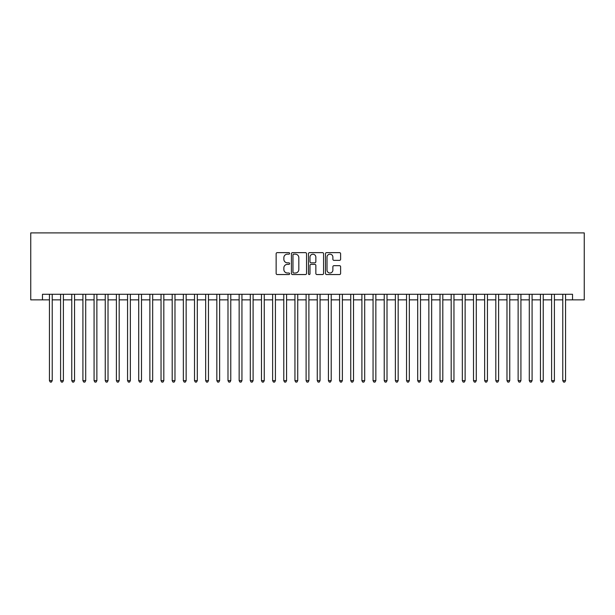 <?xml version="1.0" encoding="UTF-8"?>
<svg xmlns="http://www.w3.org/2000/svg" width="615" height="615" viewBox="0 0 615 615"><rect width="100%" height="100%" fill="white"/><g stroke="black" fill="none" stroke-linecap="round" stroke-linejoin="round"><path stroke-width="0.92" d="M289.642 253.403A0.769 0.769 0 0 0 288.881 252.634L277.242 252.634A1.092 1.092 0 0 0 276.143 253.734L276.143 273.444A1.092 1.092 0 0 0 277.242 274.544L288.881 274.544A0.769 0.769 0 0 0 289.642 273.775A0.769 0.769 0 0 0 288.881 273.006L287.374 273.006A3.506 3.506 0 0 1 283.869 269.501L283.869 267.863A3.506 3.506 0 0 1 287.374 264.358L288.881 264.358A0.769 0.769 0 0 0 289.642 263.589A0.769 0.769 0 0 0 288.881 262.82L287.374 262.82A3.506 3.506 0 0 1 283.869 259.315L283.869 257.67A3.506 3.506 0 0 1 287.374 254.172L288.881 254.172A0.769 0.769 0 0 0 289.642 253.403M339.511 260.36A1.092 1.092 0 0 0 340.61 259.261L340.61 253.734A1.092 1.092 0 0 0 339.511 252.634L326.588 252.634A1.092 1.092 0 0 0 325.489 253.734L325.489 273.444A1.092 1.092 0 0 0 326.588 274.544L339.511 274.544A1.092 1.092 0 0 0 340.61 273.444L340.61 266.764A1.092 1.092 0 0 0 339.511 265.672L333.983 265.672A1.092 1.092 0 0 0 332.884 266.764L332.884 270.077A2.929 2.929 0 0 1 329.955 273.006A2.929 2.929 0 0 1 327.026 270.077L327.026 257.101A2.929 2.929 0 0 1 329.955 254.172A2.929 2.929 0 0 1 332.884 257.101L332.884 259.261A1.092 1.092 0 0 0 333.983 260.36L339.511 260.36M42.466 299.859L42.466 294.278L572.534 294.278L572.534 299.859L584.25 299.859L584.25 232.9L30.75 232.9L30.75 299.859L49.438 299.859M306.539 253.734A1.092 1.092 0 0 0 305.447 252.634L292.525 252.634A1.092 1.092 0 0 0 291.425 253.734L291.425 273.444A1.092 1.092 0 0 0 292.525 274.544L305.447 274.544A1.092 1.092 0 0 0 306.539 273.444L306.539 253.734M309.553 252.634L322.475 252.634A1.092 1.092 0 0 1 323.575 253.734L323.575 273.444A1.092 1.092 0 0 1 322.475 274.544L316.948 274.544A1.092 1.092 0 0 1 315.849 273.444L315.849 265.449A1.092 1.092 0 0 0 314.757 264.358L311.09 264.358A1.092 1.092 0 0 0 309.991 265.449L309.991 273.775A0.769 0.769 0 0 1 309.222 274.544A0.769 0.769 0 0 1 308.461 273.775L308.461 253.734A1.092 1.092 0 0 1 309.553 252.634M52.229 299.859L60.601 299.859M63.391 299.859L71.763 299.859M74.553 299.859L82.917 299.859M85.708 299.859L94.08 299.859M96.87 299.859L105.242 299.859M108.025 299.859L116.396 299.859M119.187 299.859L127.559 299.859M130.349 299.859L138.713 299.859M141.504 299.859L149.876 299.859M152.666 299.859L161.038 299.859M163.821 299.859L172.192 299.859M174.983 299.859L183.355 299.859M186.145 299.859L194.509 299.859M197.3 299.859L205.671 299.859M208.462 299.859L216.834 299.859M219.624 299.859L227.988 299.859M230.779 299.859L239.15 299.859M241.941 299.859L250.305 299.859M253.096 299.859L261.467 299.859M264.258 299.859L272.63 299.859M275.42 299.859L283.784 299.859M286.575 299.859L294.946 299.859M297.737 299.859L306.109 299.859M308.891 299.859L317.263 299.859M320.054 299.859L328.425 299.859M331.216 299.859L339.58 299.859M342.371 299.859L350.742 299.859M353.533 299.859L361.904 299.859M364.695 299.859L373.059 299.859M375.85 299.859L384.221 299.859M387.012 299.859L395.376 299.859M398.166 299.859L406.538 299.859M409.329 299.859L417.7 299.859M420.491 299.859L428.855 299.859M431.645 299.859L440.017 299.859M442.808 299.859L451.179 299.859M453.962 299.859L462.334 299.859M465.125 299.859L473.496 299.859M476.287 299.859L484.651 299.859M487.441 299.859L495.813 299.859M498.604 299.859L506.975 299.859M509.758 299.859L518.13 299.859M520.92 299.859L529.292 299.859M532.083 299.859L540.447 299.859M543.237 299.859L551.609 299.859M554.399 299.859L562.771 299.859M565.562 299.859L572.534 299.859M293.724 254.172A0.769 0.769 0 0 0 292.963 254.933L292.963 272.245A0.769 0.769 0 0 0 293.724 273.006L295.315 273.006A3.506 3.506 0 0 0 298.821 269.501L298.821 257.67A3.506 3.506 0 0 0 295.315 254.172L293.724 254.172M315.849 257.155A2.929 2.929 0 0 0 312.92 254.226A2.929 2.929 0 0 0 309.991 257.155L309.991 261.729A1.092 1.092 0 0 0 311.09 262.82L314.757 262.82A1.092 1.092 0 0 0 315.849 261.729L315.849 257.155M52.229 294.278L52.229 380.647L49.438 380.647L49.438 294.278M52.229 380.647L51.391 382.1L50.276 382.1L49.438 380.647M63.391 294.278L63.391 380.647L60.601 380.647L60.601 294.278M63.391 380.647L62.553 382.1L61.439 382.1L60.601 380.647M74.553 294.278L74.553 380.647L71.763 380.647L71.763 294.278M74.553 380.647L73.715 382.1L72.601 382.1L71.763 380.647M85.708 294.278L85.708 380.647L82.917 380.647L82.917 294.278M85.708 380.647L84.87 382.1L83.755 382.1L82.917 380.647M96.87 294.278L96.87 380.647L94.08 380.647L94.08 294.278M96.87 380.647L96.032 382.1L94.918 382.1L94.08 380.647M108.025 294.278L108.025 380.647L105.242 380.647L105.242 294.278M108.025 380.647L107.195 382.1L106.072 382.1L105.242 380.647M119.187 294.278L119.187 380.647L116.396 380.647L116.396 294.278M119.187 380.647L118.349 382.1L117.234 382.1L116.396 380.647M130.349 294.278L130.349 380.647L127.559 380.647L127.559 294.278M130.349 380.647L129.511 382.1L128.397 382.1L127.559 380.647M141.504 294.278L141.504 380.647L138.713 380.647L138.713 294.278M141.504 380.647L140.666 382.1L139.551 382.1L138.713 380.647M152.666 294.278L152.666 380.647L149.876 380.647L149.876 294.278M152.666 380.647L151.828 382.1L150.713 382.1L149.876 380.647M163.821 294.278L163.821 380.647L161.038 380.647L161.038 294.278M163.821 380.647L162.99 382.1L161.868 382.1L161.038 380.647M174.983 294.278L174.983 380.647L172.192 380.647L172.192 294.278M174.983 380.647L174.145 382.1L173.03 382.1L172.192 380.647M186.145 294.278L186.145 380.647L183.355 380.647L183.355 294.278M186.145 380.647L185.307 382.1L184.192 382.1L183.355 380.647M197.3 294.278L197.3 380.647L194.509 380.647L194.509 294.278M197.3 380.647L196.462 382.1L195.347 382.1L194.509 380.647M208.462 294.278L208.462 380.647L205.671 380.647L205.671 294.278M208.462 380.647L207.624 382.1L206.509 382.1L205.671 380.647M219.624 294.278L219.624 380.647L216.834 380.647L216.834 294.278M219.624 380.647L218.786 382.1L217.672 382.1L216.834 380.647M230.779 294.278L230.779 380.647L227.988 380.647L227.988 294.278M230.779 380.647L229.941 382.1L228.826 382.1L227.988 380.647M241.941 294.278L241.941 380.647L239.15 380.647L239.15 294.278M241.941 380.647L241.103 382.1L239.988 382.1L239.15 380.647M253.096 294.278L253.096 380.647L250.305 380.647L250.305 294.278M253.096 380.647L252.265 382.1L251.143 382.1L250.305 380.647M264.258 294.278L264.258 380.647L261.467 380.647L261.467 294.278M264.258 380.647L263.42 382.1L262.305 382.1L261.467 380.647M275.42 294.278L275.42 380.647L272.63 380.647L272.63 294.278M275.42 380.647L274.582 382.1L273.467 382.1L272.63 380.647M286.575 294.278L286.575 380.647L283.784 380.647L283.784 294.278M286.575 380.647L285.737 382.1L284.622 382.1L283.784 380.647M297.737 294.278L297.737 380.647L294.946 380.647L294.946 294.278M297.737 380.647L296.899 382.1L295.784 382.1L294.946 380.647M308.891 294.278L308.891 380.647L306.109 380.647L306.109 294.278M308.891 380.647L308.061 382.1L306.939 382.1L306.109 380.647M320.054 294.278L320.054 380.647L317.263 380.647L317.263 294.278M320.054 380.647L319.216 382.1L318.101 382.1L317.263 380.647M331.216 294.278L331.216 380.647L328.425 380.647L328.425 294.278M331.216 380.647L330.378 382.1L329.263 382.1L328.425 380.647M342.371 294.278L342.371 380.647L339.58 380.647L339.58 294.278M342.371 380.647L341.533 382.1L340.418 382.1L339.58 380.647M353.533 294.278L353.533 380.647L350.742 380.647L350.742 294.278M353.533 380.647L352.695 382.1L351.58 382.1L350.742 380.647M364.695 294.278L364.695 380.647L361.904 380.647L361.904 294.278M364.695 380.647L363.857 382.1L362.735 382.1L361.904 380.647M375.85 294.278L375.85 380.647L373.059 380.647L373.059 294.278M375.85 380.647L375.012 382.1L373.897 382.1L373.059 380.647M387.012 294.278L387.012 380.647L384.221 380.647L384.221 294.278M387.012 380.647L386.174 382.1L385.059 382.1L384.221 380.647M398.166 294.278L398.166 380.647L395.376 380.647L395.376 294.278M398.166 380.647L397.328 382.1L396.214 382.1L395.376 380.647M409.329 294.278L409.329 380.647L406.538 380.647L406.538 294.278M409.329 380.647L408.491 382.1L407.376 382.1L406.538 380.647M420.491 294.278L420.491 380.647L417.7 380.647L417.7 294.278M420.491 380.647L419.653 382.1L418.538 382.1L417.7 380.647M431.645 294.278L431.645 380.647L428.855 380.647L428.855 294.278M431.645 380.647L430.808 382.1L429.693 382.1L428.855 380.647M442.808 294.278L442.808 380.647L440.017 380.647L440.017 294.278M442.808 380.647L441.97 382.1L440.855 382.1L440.017 380.647M453.962 294.278L453.962 380.647L451.179 380.647L451.179 294.278M453.962 380.647L453.132 382.1L452.01 382.1L451.179 380.647M465.125 294.278L465.125 380.647L462.334 380.647L462.334 294.278M465.125 380.647L464.287 382.1L463.172 382.1L462.334 380.647M476.287 294.278L476.287 380.647L473.496 380.647L473.496 294.278M476.287 380.647L475.449 382.1L474.334 382.1L473.496 380.647M487.441 294.278L487.441 380.647L484.651 380.647L484.651 294.278M487.441 380.647L486.603 382.1L485.489 382.1L484.651 380.647M498.604 294.278L498.604 380.647L495.813 380.647L495.813 294.278M498.604 380.647L497.766 382.1L496.651 382.1L495.813 380.647M509.758 294.278L509.758 380.647L506.975 380.647L506.975 294.278M509.758 380.647L508.928 382.1L507.805 382.1L506.975 380.647M520.92 294.278L520.92 380.647L518.13 380.647L518.13 294.278M520.92 380.647L520.082 382.1L518.968 382.1L518.13 380.647M532.083 294.278L532.083 380.647L529.292 380.647L529.292 294.278M532.083 380.647L531.245 382.1L530.13 382.1L529.292 380.647M543.237 294.278L543.237 380.647L540.447 380.647L540.447 294.278M543.237 380.647L542.399 382.1L541.285 382.1L540.447 380.647M554.399 294.278L554.399 380.647L551.609 380.647L551.609 294.278M554.399 380.647L553.562 382.1L552.447 382.1L551.609 380.647M565.562 294.278L565.562 380.647L562.771 380.647L562.771 294.278M565.562 380.647L564.724 382.1L563.609 382.1L562.771 380.647"/></g></svg>
